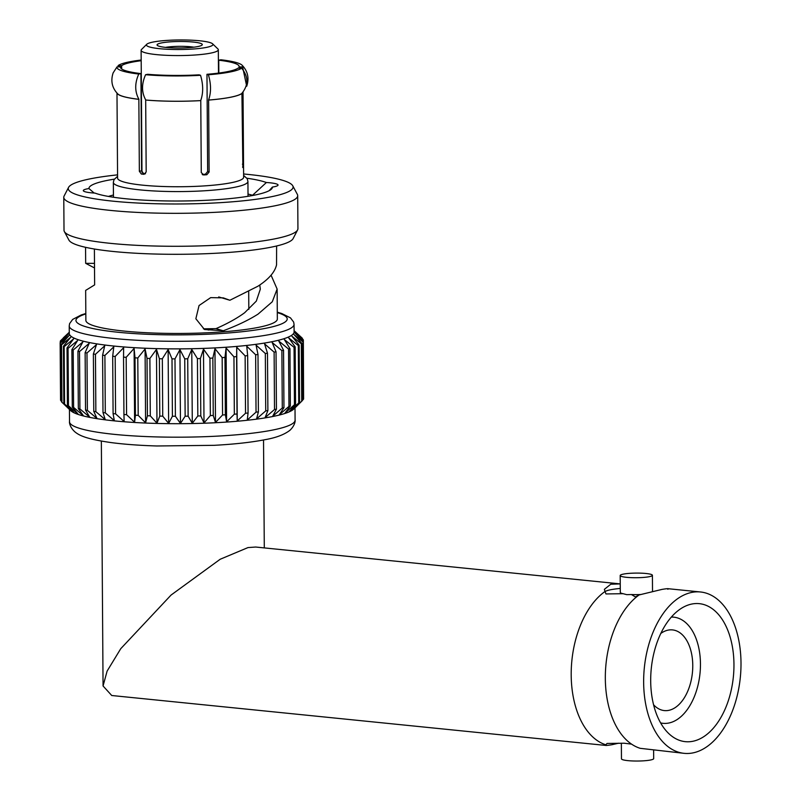 <?xml version="1.0" encoding="UTF-8"?>
<svg xmlns="http://www.w3.org/2000/svg" width="801" height="801" viewBox="0 0 801 801"><rect width="100%" height="100%" fill="white"/><g stroke="black" fill="none" stroke-linecap="round" stroke-linejoin="round"><path stroke-width="1.2" d="M667.794 589.256C669.486 588.435 667.553 588.485 661.976 589.406L639.148 594.933L635.393 596.915L631.418 594.542L626.742 594.652L623.108 593.701L605.977 593.942L605.015 591.488A81.091 48.24 95.8 0 0 571.193 674.993A81.091 48.24 95.8 0 0 606.087 744.88C604.385 745.691 606.327 745.641 611.894 744.73L618.612 743.198M639.148 594.933A81.091 48.24 95.8 0 0 605.326 678.447A81.091 48.24 95.8 0 0 631.448 744.049A81.091 48.24 95.8 0 0 640.219 748.324L684.164 753.34A81.091 48.24 95.8 0 0 692.885 752.91A81.091 48.24 95.8 0 0 740.855 670.247A81.091 48.24 95.8 0 0 700.475 591.979A81.091 48.24 95.8 0 0 691.764 592.41A81.091 48.24 95.8 0 0 643.794 675.073A81.091 48.24 95.8 0 0 684.164 753.34M605.015 591.488L604.385 589.326L610.773 584.229L620.244 583.899L255.669 547.033L248 547.574L220.195 559.248L171.074 595.053L120.761 648.68L107.114 671.098L103.059 685.976L111.739 695.508L605.957 745.441L605.466 745.25L607.028 743.458L624.149 743.218L631.578 744.129M166.097 47.439A22.618 3.254 179.6 0 1 157.306 45.367A22.618 3.254 179.6 0 1 168.11 42.022A22.618 3.254 179.6 0 1 193.261 42.053A22.618 3.254 179.6 0 1 202.062 45.056A22.618 3.254 179.6 0 1 166.097 47.439M193.822 47.179A18.353 2.633 -0.4 0 0 190.728 46.778A18.353 2.633 -0.4 0 0 165.577 47.379M116.986 93.096L117.587 178.112A63.029 9.061 -0.4 0 0 160.701 186.403A63.029 9.061 -0.4 0 0 231.018 182.768A63.029 9.061 -0.4 0 0 243.634 177.231L243.033 92.055M117.146 93.266A63.029 9.061 -0.4 0 0 138.853 99.344L139.354 171.284L141.346 174.037A63.029 9.061 -0.4 0 0 144.08 174.318L146.183 171.975L145.682 100.035A63.029 9.061 -0.4 0 0 200.771 100.606L201.271 172.555L203.684 174.938A63.029 9.061 -0.4 0 0 206.828 174.728L209.121 172.015L208.62 100.075A63.029 9.061 -0.4 0 0 230.418 97.291A63.029 9.061 -0.4 0 0 241.922 93.467L242.873 167.579A63.029 9.061 -0.4 0 0 243.284 167.089L242.943 92.245A63.029 9.061 -0.4 0 0 242.983 92.115M202.853 174.838L202.222 174.458A59.284 8.521 -0.4 0 0 205.366 174.248L207.649 171.534L206.968 74.293A59.284 8.521 -0.4 0 0 227.254 71.689A59.284 8.521 -0.4 0 0 238.027 68.135L241.602 68.175C248.55 76.656 248.61 85.096 241.782 93.467L241.922 93.467M145.682 100.035L145.762 100.015C141.537 92.435 141.477 83.995 145.592 74.713L147.754 74.293A59.284 8.521 -0.4 0 0 199.119 74.833L200.53 75.294C203.314 84.616 203.374 93.046 200.711 100.596L200.771 100.606M120.621 67.735L120.621 66.894A59.284 8.521 -0.4 0 0 120.55 67.314A59.284 8.521 -0.4 0 0 140.926 73.602L141.607 170.833L143.589 173.597A59.284 8.521 -0.4 0 0 145.492 173.787M141.186 60.706A59.284 8.521 -0.4 0 0 132.415 62.108A59.284 8.521 -0.4 0 0 121.642 65.672L121.662 68.946M208.62 100.075L208.56 100.055A62.878 9.041 -0.4 0 0 230.298 97.281A62.878 9.041 -0.4 0 0 241.782 93.467M208.56 100.055C211.224 92.536 211.164 84.105 208.38 74.763A62.878 9.041 -0.4 0 0 230.127 71.98A62.878 9.041 -0.4 0 0 241.602 68.175M146.753 44.275L141.517 49.482A38.608 5.547 -0.4 0 0 141.116 50.283A38.608 5.547 -0.4 0 0 167.519 55.369A38.608 5.547 -0.4 0 0 210.593 53.136A38.608 5.547 -0.4 0 0 218.323 49.752A38.608 5.547 -0.4 0 0 217.902 48.941L212.595 43.815A33.272 4.786 -0.4 0 0 187.865 40.05A33.272 4.786 -0.4 0 0 153.071 42.053A33.272 4.786 -0.4 0 0 146.753 44.275A33.272 4.786 -0.4 0 0 166.898 49.241A33.272 4.786 -0.4 0 0 206.288 47.429A33.272 4.786 -0.4 0 0 212.595 43.815M269.186 190.668L272.41 187.064A91.735 13.186 179.6 0 1 271.459 189.096A91.735 13.186 179.6 0 1 254.047 195.224A91.735 13.186 179.6 0 1 167.93 200.961A91.735 13.186 179.6 0 1 94.989 193.101A19.825 2.854 -0.4 0 1 83.294 190.588A19.825 2.854 -0.4 0 1 88.941 188.555A91.735 13.186 179.6 0 1 114.303 179.164M272.41 187.064A19.825 2.854 -0.4 0 0 274.092 186.773A19.825 2.854 -0.4 0 0 278.057 185.031A19.825 2.854 -0.4 0 0 266.373 182.518L252.225 195.574M203.384 328.81L215.95 328.64C227.394 323.654 236.956 318.357 244.635 312.74L256.32 301.116L260.315 289.181L259.774 284.986M276.615 245.987L276.555 264.841C274.853 272.2 268.625 279.329 257.882 286.247L229.877 300.255L218.713 296.931M113.432 195.023A78.939 11.344 -0.4 0 0 108.435 196.435M117.557 174.868A112.42 16.16 -0.4 0 0 90.773 178.723A112.42 16.16 -0.4 0 0 68.576 187.374A112.42 16.16 -0.4 0 0 141.166 203.204A112.42 16.16 -0.4 0 0 270.588 196.896A112.42 16.16 -0.4 0 0 292.765 185.812A112.42 16.16 -0.4 0 0 243.604 173.987M68.576 187.374L64.1 196.035A116.966 16.811 -0.4 0 0 63.78 197.306A116.966 16.811 -0.4 0 0 143.79 212.696A116.966 16.811 -0.4 0 0 274.282 205.937A116.966 16.811 -0.4 0 0 297.702 195.674A116.966 16.811 -0.4 0 0 297.361 194.403L292.765 185.812M63.78 197.306L64.01 230.277A116.966 16.811 -0.4 0 0 64.35 231.539A116.966 16.811 -0.4 0 0 148.225 245.817A116.966 16.811 -0.4 0 0 274.513 238.908A116.966 16.811 -0.4 0 0 297.612 229.907A116.966 16.811 -0.4 0 0 297.932 228.635L297.702 195.674M64.35 231.539L68.946 240.13A112.42 16.16 -0.4 0 0 149.567 253.857A112.42 16.16 -0.4 0 0 270.938 247.219A112.42 16.16 -0.4 0 0 293.136 238.568L297.612 229.907M94.388 249.021L94.638 284.886L85.657 290.403L85.867 320.36A95.74 13.757 -0.4 0 0 151.359 332.946A95.74 13.757 -0.4 0 0 258.172 327.419A95.74 13.757 -0.4 0 0 277.336 319.018L277.126 289.061L271.068 275.184M229.877 300.255L223.269 297.862L210.673 297.632L199.049 305.531L195.855 318.758L204.485 329.501L223.269 330.763C237.156 325.586 248.761 320.04 258.072 314.102L272.28 301.777L277.126 289.061M85.557 247.319L85.677 263.339L94.518 267.945M69.226 325.897L69.276 333.486A112.42 16.16 -0.4 0 0 146.172 348.275A112.42 16.16 -0.4 0 0 271.599 341.787A112.42 16.16 -0.4 0 0 294.107 331.914L294.047 324.325A112.42 16.16 -0.4 0 1 271.549 334.197A112.42 16.16 -0.4 0 1 146.122 340.685A112.42 16.16 -0.4 0 1 69.226 325.897L69.607 323.604L72.671 319.419L81.231 314.953L85.817 313.511M61.837 402.162A121.642 17.482 -0.4 0 0 61.947 402.262L71.229 411.053L63.83 403.624L63.429 346.242L70.708 337.241L61.547 344.881A121.642 17.482 -0.4 0 1 61.126 344.46L61.527 401.842A121.642 17.482 -0.4 0 0 61.837 402.162L70.658 410.613A112.791 16.21 -0.4 0 0 154.523 423.369A112.791 16.21 -0.4 0 0 272.42 416.58A112.791 16.21 -0.4 0 0 293.797 409.061L302.227 400.73A121.642 17.482 -0.4 0 1 301.717 401.161L301.316 343.769L291.944 336.22L299.143 345.151L299.544 402.543L292.465 410.032L301.717 401.161M282.282 408.009L281.882 350.618L272.15 342.488L276.035 351.779L276.435 409.161L272.67 416.3L282.282 408.009A121.642 17.482 -0.4 0 0 283.954 407.639L279.269 414.838L288.951 406.397A121.642 17.482 -0.4 0 0 290.352 406.007L284.806 413.296L294.448 404.715A121.642 17.482 -0.4 0 0 295.569 404.305L289.221 411.684L298.723 402.963A121.642 17.482 -0.4 0 0 299.544 402.543M281.882 350.618A121.642 17.482 -0.4 0 0 283.554 350.247L283.954 407.639M288.951 406.397L288.55 349.016L278.758 341.026L283.554 350.247M288.55 349.016A121.642 17.482 -0.4 0 0 289.952 348.625L290.352 406.007M294.448 404.715L294.047 347.324L284.295 339.484L289.952 348.625M294.047 347.324A121.642 17.482 -0.4 0 0 295.168 346.923L295.569 404.305M298.723 402.963L298.322 345.571L288.7 337.882L295.168 346.923M298.322 345.571A121.642 17.482 -0.4 0 0 299.143 345.151M301.316 343.769A121.642 17.482 -0.4 0 0 301.827 343.349L302.227 400.73M302.227 400.53L303.399 399.339L302.998 341.947L293.977 334.528L301.827 343.349M302.998 341.947A121.642 17.482 -0.4 0 0 303.199 341.516L303.599 398.908A121.642 17.482 -0.4 0 1 303.399 399.339M303.589 397.676L303.349 340.115L294.778 332.826L303.199 341.516M303.349 340.115A121.642 17.482 -0.4 0 0 303.239 339.684L294.347 331.133L302.367 338.302A121.642 17.482 -0.4 0 0 301.947 337.872L294.097 330.673M620.274 588.445A32.01 4.606 -0.4 0 0 610.813 589.716A32.01 4.606 -0.4 0 0 605.045 591.599M653.626 750.257L653.686 758.607A16.11 2.313 179.6 0 1 650.462 760.019A16.11 2.313 179.6 0 1 632.49 760.95A16.11 2.313 179.6 0 1 621.466 758.827L621.356 743.188M649.18 576.71A16.11 2.313 179.6 0 1 631.208 577.641A16.11 2.313 179.6 0 1 620.184 575.529A16.11 2.313 179.6 0 1 623.408 574.107A16.11 2.313 179.6 0 1 641.391 573.176A16.11 2.313 179.6 0 1 652.404 575.298A16.11 2.313 179.6 0 1 649.18 576.71M620.184 575.529L620.304 592.42A16.11 2.313 -0.4 0 0 623.108 593.701M631.418 594.542A16.11 2.313 -0.4 0 0 641.08 594.492M733.956 664.399A69.357 41.252 95.8 0 0 699.293 603.654A69.357 41.252 95.8 0 0 650.692 680.92A69.357 41.252 95.8 0 0 685.346 741.666A69.357 41.252 95.8 0 0 733.956 664.399M671.328 617.08A53.347 31.73 -84.2 0 1 673.791 617.17A53.347 31.73 -84.2 0 1 700.454 663.899A53.347 31.73 -84.2 0 1 663.068 723.323A53.347 31.73 -84.2 0 1 660.635 722.923M660.765 633.481A40.551 24.12 -84.2 0 1 672.5 629.906A40.551 24.12 -84.2 0 1 692.765 665.421A40.551 24.12 -84.2 0 1 664.349 710.587A40.551 24.12 -84.2 0 1 653.566 704.74M208.16 329.982A67.294 9.672 -0.4 0 0 212.395 329.662M246.928 178.233A91.735 13.186 179.6 0 1 266.373 182.518M63.83 403.624A121.642 17.482 -0.4 0 0 64.561 404.034L74.113 412.675L67.424 405.356A121.642 17.482 -0.4 0 0 68.455 405.757L78.188 414.247L72.28 407.018A121.642 17.482 -0.4 0 0 73.592 407.389L83.394 415.739L78.338 408.58A121.642 17.482 -0.4 0 0 79.92 408.941L89.692 417.141L85.527 410.042A121.642 17.482 -0.4 0 0 87.379 410.372L96.991 418.432L93.777 411.384A121.642 17.482 -0.4 0 0 95.86 411.674L105.231 419.594L102.999 412.585A121.642 17.482 -0.4 0 0 105.301 412.845L114.323 420.625L113.091 413.626A121.642 17.482 -0.4 0 0 115.574 413.847L124.145 421.506L123.935 414.517A121.642 17.482 -0.4 0 0 126.578 414.698L134.608 422.227L135.419 415.228A121.642 17.482 -0.4 0 0 138.193 415.369L145.592 422.788L147.414 415.759A121.642 17.482 -0.4 0 0 150.288 415.859L156.976 423.178L159.789 416.099A121.642 17.482 -0.4 0 0 162.733 416.16L168.641 423.389L172.405 416.26A121.642 17.482 -0.4 0 0 175.399 416.27L180.455 423.419L185.141 416.22A121.642 17.482 -0.4 0 0 188.125 416.19L192.29 423.278L197.827 415.989A121.642 17.482 -0.4 0 0 200.791 415.909L204.005 422.958L210.353 415.579A121.642 17.482 -0.4 0 0 213.256 415.449L215.489 422.467L222.568 414.978A121.642 17.482 -0.4 0 0 225.371 414.808L226.603 421.807L234.343 414.197A121.642 17.482 -0.4 0 0 237.026 413.987L237.236 420.986L245.537 413.256A121.642 17.482 -0.4 0 0 248.07 413.006L247.259 420.014L256.04 412.145A121.642 17.482 -0.4 0 0 258.393 411.864L256.58 418.893L265.732 410.893A121.642 17.482 -0.4 0 0 267.884 410.583L265.071 417.651L274.513 409.511A121.642 17.482 -0.4 0 0 276.435 409.161M61.126 344.46L69.046 335.569L60.255 343.068A121.642 17.482 -0.4 0 1 60.145 342.638L60.546 400.019A121.642 17.482 -0.4 0 0 60.656 400.45L61.527 401.331M69.266 332.295L61.677 339.664M69.407 332.165L60.506 340.805A121.642 17.482 -0.4 0 0 60.295 341.236L60.305 342.468M60.255 343.068L60.656 400.45M61.547 344.881L61.947 402.262M63.429 346.242A121.642 17.482 -0.4 0 0 64.16 346.653L64.561 404.034M67.424 405.356L67.024 347.974A121.642 17.482 -0.4 0 0 68.055 348.365L68.455 405.757M72.28 407.018L71.88 349.626A121.642 17.482 -0.4 0 0 73.191 350.007L73.592 407.389M78.338 408.58L77.937 351.198A121.642 17.482 -0.4 0 0 79.519 351.549L79.92 408.941M85.527 410.042L85.126 352.66A121.642 17.482 -0.4 0 0 86.979 352.981L87.379 410.372M93.777 411.384L93.377 353.992A121.642 17.482 -0.4 0 0 95.459 354.292L95.86 411.674M102.999 412.585L102.598 355.193A121.642 17.482 -0.4 0 0 104.901 355.454L105.301 412.845M113.091 413.626L112.691 356.245A121.642 17.482 -0.4 0 0 115.174 356.465L115.574 413.847M123.935 414.517L123.534 357.126A121.642 17.482 -0.4 0 0 126.178 357.306L126.578 414.698M135.419 415.228L135.019 357.837A121.642 17.482 -0.4 0 0 137.792 357.977L138.193 415.369M147.414 415.759L147.014 358.367A121.642 17.482 -0.4 0 0 149.887 358.468L150.288 415.859M159.789 416.099L159.389 358.718A121.642 17.482 -0.4 0 0 162.333 358.768L162.733 416.16M172.405 416.26L172.005 358.868A121.642 17.482 -0.4 0 0 174.988 358.878L175.399 416.27M185.141 416.22L184.741 358.838A121.642 17.482 -0.4 0 0 187.724 358.798L188.125 416.19M197.827 415.989L197.426 358.608A121.642 17.482 -0.4 0 0 200.39 358.528L200.791 415.909M210.353 415.579L209.952 358.187A121.642 17.482 -0.4 0 0 212.856 358.067L213.256 415.449M222.568 414.978L222.167 357.596A121.642 17.482 -0.4 0 0 224.971 357.426L225.371 414.808M234.343 414.197L233.942 356.815A121.642 17.482 -0.4 0 0 236.625 356.605L237.026 413.987M245.537 413.256L245.136 355.864A121.642 17.482 -0.4 0 0 247.669 355.624L248.07 413.006M256.04 412.145L255.639 354.763A121.642 17.482 -0.4 0 0 257.992 354.483L258.393 411.864M265.732 410.893L265.331 353.511A121.642 17.482 -0.4 0 0 267.484 353.191L267.884 410.583M274.513 409.511L274.112 352.12A121.642 17.482 -0.4 0 0 276.035 351.779M302.377 338.853L302.367 338.302M60.145 342.638L68.606 333.867L60.295 341.236M67.024 347.974L73.602 338.873L64.16 346.653M71.88 349.626L77.667 340.445L68.055 348.365M77.937 351.198L82.883 341.937L73.191 350.007M85.126 352.66L89.171 343.329L79.519 351.549M93.377 353.992L96.48 344.62L86.979 352.981M102.598 355.193L104.721 345.782L95.459 354.292M112.691 356.245L113.802 346.813L104.901 355.454M123.534 357.126L123.634 347.694L115.174 356.465M135.019 357.837L134.097 348.425L126.178 357.306M147.014 358.367L145.081 348.976L137.792 357.977M159.389 358.718L156.465 349.366L149.887 358.468M172.005 358.868L168.13 349.576L162.333 358.768M184.741 358.838L179.935 349.616L174.988 358.878M197.426 358.608L191.769 349.476L187.724 358.798M209.952 358.187L203.494 349.156L200.39 358.528M222.167 357.596L214.968 348.655L212.856 358.067M233.942 356.815L226.092 347.994L224.971 357.426M245.136 355.864L236.716 347.173L236.625 356.605M255.639 354.763L246.748 346.202L247.669 355.624M265.331 353.511L256.06 345.091L257.992 354.483M274.112 352.12L264.56 343.849L267.484 353.191M237.236 420.986L236.716 347.173M226.603 421.807L226.092 347.994M215.489 422.467L214.968 348.655M204.005 422.958L203.494 349.156M192.29 423.278L191.769 349.476M180.455 423.419L179.935 349.616M168.641 423.389L168.13 349.576M156.976 423.178L156.465 349.366M145.592 422.788L145.081 348.976M134.608 422.227L134.097 348.425M215.95 328.64L223.269 330.763M94.488 263.359L85.677 263.339M252.225 195.174A78.939 11.344 -0.4 0 0 248.02 194.082M94.168 193.051L88.941 188.555M141.176 60.035A62.878 9.041 -0.4 0 0 118.067 65.632L121.642 65.672M138.943 99.324C134.718 91.714 134.658 83.284 138.763 74.032A62.878 9.041 -0.4 0 1 117.036 66.863L113.151 72.861C110.488 80.921 112.04 87.94 117.787 93.927A62.878 9.041 -0.4 0 0 138.943 99.324L138.853 99.344M138.763 74.032L140.926 73.602M117.036 66.863L120.621 66.894M145.762 100.015A62.878 9.041 -0.4 0 0 200.711 100.596M145.592 74.713A62.878 9.041 -0.4 0 0 200.53 75.294M208.38 74.763L206.968 74.293M242.052 65.171C247.809 71.159 249.361 78.188 246.708 86.248L242.623 66.944A62.878 9.041 -0.4 0 0 242.052 65.171A62.878 9.041 -0.4 0 0 220.906 59.775L218.743 60.205L218.833 73.051M239.058 68.145L239.048 66.914A59.284 8.521 -0.4 0 0 239.119 66.493A59.284 8.521 -0.4 0 0 218.743 60.205M239.048 66.914L242.623 66.944M295.088 420.175C295.219 419.534 295.779 424.75 289.942 430.277C284.325 434.653 275.945 437.797 264.831 439.719C251.294 442.352 234.403 444.225 214.157 445.326L156.816 445.977C139.494 445.446 124.215 444.315 110.999 442.573C88.01 439.228 79.96 436.104 74.803 431.779C68.896 426.332 69.387 421.116 69.517 421.747A112.791 16.21 -0.4 0 0 146.673 436.585A112.791 16.21 -0.4 0 0 272.51 430.077A112.791 16.21 -0.4 0 0 295.088 420.175L295.008 407.869M85.817 313.932A105.652 15.189 -0.4 0 0 127.309 333.086A105.652 15.189 -0.4 0 0 266.092 328.22A105.652 15.189 -0.4 0 0 277.286 312.6M243.614 175.419L247.219 178.713L247.93 181.426A67.294 9.672 179.6 0 1 234.453 187.334A67.294 9.672 179.6 0 1 159.379 191.219A67.294 9.672 179.6 0 1 113.341 182.368L113.452 197.246M139.354 171.284L141.607 170.833M141.346 174.037L143.589 173.597M206.828 174.728L205.366 174.248M209.121 172.015L207.649 171.534M242.573 167.079L243.284 167.089M242.413 164.175L243.454 164.185M218.483 73.101L218.323 49.752M247.93 181.426L248.03 196.305M248.7 291.604L248.821 309.376M103.059 685.976L101.347 441.101M663.068 723.323L660.735 723.093M673.791 617.17L671.458 616.93M652.404 575.298L652.525 591.629M667.914 588.685L700.475 591.979M264.29 547.904L263.529 439.969M69.266 332.245L63.289 337.882M69.517 421.747L69.437 409.451M277.286 312.17L281.682 313.481L290.463 317.857L293.647 322.062L294.047 324.325M141.967 172.325L141.116 50.283M117.567 176.3L114.032 179.624L113.341 182.368"/></g></svg>
